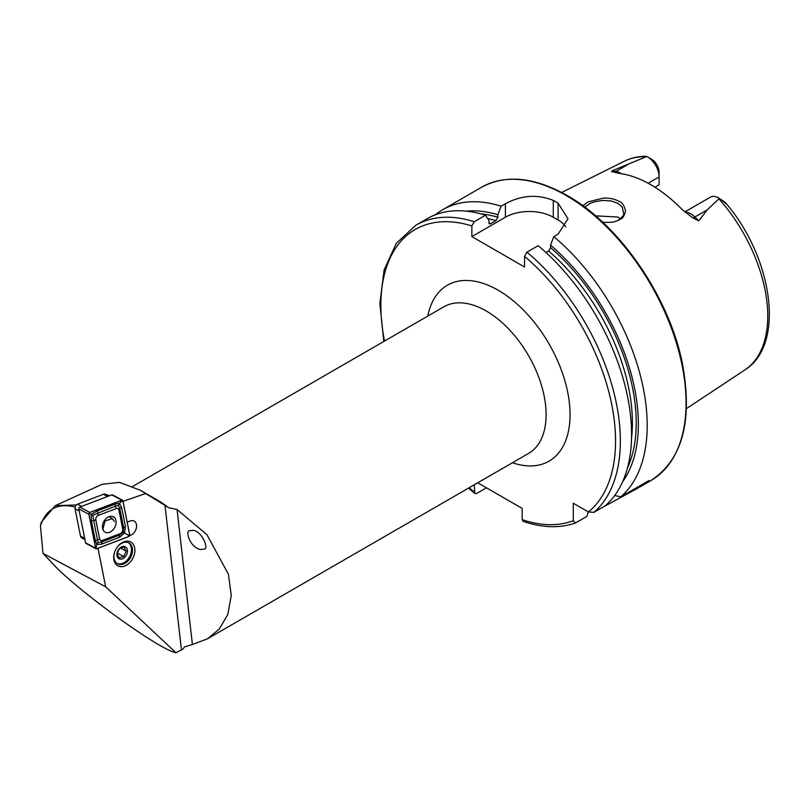 <?xml version="1.0" encoding="UTF-8"?>
<svg xmlns="http://www.w3.org/2000/svg" width="809" height="809" viewBox="0 0 809 809"><rect width="100%" height="100%" fill="white"/><g stroke="black" fill="none" stroke-linecap="round" stroke-linejoin="round"><path stroke-width="1.21" d="M75.358 507.112C57.631 502.642 45.992 508.932 40.45 525.971L41.269 522.311L55.214 505.676L102.035 484.328L119.459 482.376L140.432 490.305L168.656 507.698A84.672 48.884 -120 0 0 158.028 500.468L140.432 490.305M97.98 548.3L105.666 586.798L175.937 652.721L183.006 649.111L184.482 646.887L192.411 644.551L177.06 509.528L206.932 534.688L228.411 574.208L231.243 595.464L227.865 614.375L219.31 629.048L207.458 638.827L192.411 644.551M125.628 565.633A13.551 9.607 -61.9 0 1 114.514 552.456A13.551 9.607 -61.9 0 1 132.737 543.648A13.551 9.607 -61.9 0 1 125.628 565.633M122.503 501.529L145.63 493.541M127.185 522.139L130.128 521.016A7.959 5.643 -61.9 0 1 134.112 521.107A7.959 5.643 -61.9 0 1 136.317 528.277A7.959 5.643 -61.9 0 1 130.613 535.255L129.592 535.649M105.241 494.42L109.62 495.684M104.573 494.157L105.15 493.945M40.45 525.971L42.998 553.396L105.666 586.798M81.476 537.752L84.945 539.603M42.998 553.396L50.451 561.193C71.738 586.313 159.13 650.062 175.937 652.721M168.656 507.698L177.06 509.528M189.488 530.765L193.503 530.35C202.634 531.958 209.207 549.726 204.101 549.119L200.096 549.533L198.094 548.785C188.74 544.518 185.564 530.411 189.488 530.765M648.161 183.249L659.113 176.928L659.113 172.368A10.75 6.209 -120 0 0 653.116 160.324L651.417 159.151M646.007 156.754A120.581 69.614 60 0 0 624.376 161.213C630.828 158.018 637.866 156.38 645.481 156.279L646.796 156.501L612.11 170.8C611.159 171.528 611.523 171.892 613.192 171.892L619.694 173.46A122.816 70.909 60 0 1 682.058 209.46L692.666 217.773A6.432 2.225 134.9 0 0 694.901 216.994L698.743 220.827L692.666 217.773M684.808 211.928L710.444 197.133A16.342 9.435 60 0 1 718.614 197.942L724.854 202.108C727.352 204.798 726.856 204.566 723.357 201.401L719.383 198.407L707.208 209.895L698.743 220.827M582.895 205.769L587.83 201.947L603.362 198.104C609.399 197.871 614.607 198.953 618.996 201.35C622.05 202.27 624.235 205.456 625.529 210.927C622.96 220.331 620.968 218.288 618.076 220.544L613.98 221.818C614.86 221.919 607.529 222.88 602.563 222.111M723.357 201.401L726.563 203.969C772.959 258.678 785.397 344.947 744.877 369.925L686.447 408.616M651.417 159.14L647.564 156.916A16.342 9.435 -120 0 1 659.113 176.928L659.113 184.765L654.896 187.203M620.392 218.905A89.748 51.816 60 0 1 620.392 218.895L617.823 217.024L595.596 215.861M546.024 252.56L548.644 251.053L550.555 247.665L550.555 245.157L553.791 236.643A169.334 97.768 60 0 1 620.736 496.857L614.678 495.512M550.555 245.157A161.406 93.187 60 0 1 622.606 481.77M435.333 214.79A169.334 97.768 60 0 1 442.786 209.662A169.334 97.768 60 0 1 501.115 206.224L497.869 214.739L497.869 217.247L495.957 220.635L490.638 223.709L489.506 223.921L488.727 220.018L485.491 215.245L474.256 221.727L471.869 225.944L471.869 236.592L524.545 267.01L524.545 256.362L526.942 252.145L538.167 245.663A169.334 97.768 60 0 1 605.112 505.878L593.887 512.36L588.396 511.955L573.288 503.228L573.288 520.672A165.956 95.816 60 0 1 522.159 519.671L523.079 521.36C542.242 527.852 559.656 528.408 575.32 523.039L573.288 520.672M553.791 236.643L558.079 234.165L567.999 218.774L558.079 203.16A169.334 97.768 -120 0 0 555.682 201.744A169.334 97.768 -120 0 0 553.285 200.389C537.358 194.069 521.39 195.181 505.392 203.747L501.115 206.224M602.533 507.364L636.268 489.02L648.96 480.556L620.736 496.857M466.378 211.169A161.406 93.187 60 0 1 497.869 214.739M588.325 511.915L586.909 516.385L575.32 523.039M474.256 221.727A169.334 97.768 60 0 0 415.937 225.165L427.162 218.683A169.334 97.768 60 0 1 485.491 215.245M486.452 487.807L476.653 493.46L474.822 493.51L474.256 484.783M477.745 482.781L522.159 508.416L522.159 519.671M565.754 226.823A33.867 19.558 0 0 0 558.079 219.997L553.285 217.237A33.867 19.558 0 0 0 505.392 217.237L471.869 236.592M617.398 220.817L617.783 220.624C622.414 217.034 624.366 214.688 623.648 213.606L622.303 207.407C621.666 207.246 624.518 208.661 617.843 203.332L611.493 201.006L603.443 200.42C590.621 201.765 588.598 204.637 589.215 203.949L584.755 207.155M718.614 197.942A16.342 9.435 60 0 1 719.383 198.407M647.564 156.916A16.342 9.435 -120 0 0 646.796 156.501M124.404 563.61A11.852 8.403 -61.9 0 1 117.659 563.812A11.852 8.403 -61.9 0 1 115.818 549.402A11.852 8.403 -61.9 0 1 128.813 542.89A11.852 8.403 -61.9 0 1 132.201 553.083A11.852 8.403 -61.9 0 1 124.404 563.61M55.214 505.676L76.299 504.958M108.457 496.129L105.089 494.329A3.388 2.397 118.1 0 0 103.39 494.289L77.512 504.179A3.388 2.397 118.1 0 0 75.025 508.73L80.516 536.165A3.388 2.397 118.1 0 0 81.507 537.631L84.915 539.451M109.003 516.678A8.737 6.199 118.1 0 0 102.743 524.333A8.737 6.199 118.1 0 0 105.16 532.201A8.737 6.199 118.1 0 0 114.736 527.407A8.737 6.199 118.1 0 0 113.381 516.779A8.737 6.199 118.1 0 0 109.003 516.678M118.923 510.054A3.388 2.397 118.1 0 0 116.233 508.548L98.314 515.384A3.388 2.397 118.1 0 0 95.826 519.944L99.628 538.936A3.388 2.397 118.1 0 0 102.318 540.442L120.228 533.596A3.388 2.397 118.1 0 0 122.715 529.046L118.923 510.054L119.813 508.639L118.326 505.291L115.374 506.151L116.233 508.548M122.917 500.801A1.355 0.961 118.1 0 0 121.846 500.195L89.839 512.421A1.355 0.961 118.1 0 0 88.848 514.251L95.624 548.189A1.355 0.961 118.1 0 0 96.706 548.785L128.712 536.559A1.355 0.961 118.1 0 0 129.703 534.739L122.917 500.801M122.523 500.215L112.491 494.865A1.355 0.961 118.1 0 0 111.804 494.855L79.808 507.081A1.355 0.961 118.1 0 0 78.807 508.901L85.592 542.839A1.355 0.961 118.1 0 0 85.987 543.426L96.028 548.775M121.846 500.255L89.839 512.481A1.284 0.91 118.1 0 0 88.899 514.221L95.674 548.158A1.284 0.91 118.1 0 0 96.696 548.724L128.702 536.498A1.284 0.91 118.1 0 0 129.652 534.769L122.867 500.832A1.284 0.91 118.1 0 0 121.846 500.255L121.421 501.165L122.867 500.832M115.303 504.027A2.366 1.294 69.1 0 0 115.374 506.151L92.732 515.272L97.99 542.515L101.59 541.99L119.51 535.154L123.17 532.312L124.465 533.04L119.58 537.267L101.661 544.113L96.756 544.518L95.341 540.574L91.538 521.572L91.124 514.372L97.383 510.873L115.303 504.027L119.348 503.168L121.623 507.577L125.425 526.568L124.465 533.04L128.206 535.103L128.702 536.498M97.99 542.515L96.756 544.518L96.2 547.329L96.696 548.724M118.326 505.291L121.421 501.165M92.732 515.272L89.415 513.391L89.839 512.481M123.17 532.312L123.605 527.64L122.715 529.046M124.08 547.177L119.499 548.492L117.032 553.811L119.156 557.806L123.737 556.481L126.204 551.172L124.08 547.177M119.732 548.178A6.775 4.803 -61.9 0 1 127.357 549.716A6.775 4.803 -61.9 0 1 121.957 558.999A6.775 4.803 -61.9 0 1 117.012 555.864A6.775 4.803 -61.9 0 1 119.732 548.178M128.267 542.637A11.852 8.403 -61.9 0 1 130.805 553.862A11.852 8.403 -61.9 0 1 121.785 563.651A11.852 8.403 -61.9 0 1 117.153 563.509M120.238 547.996L126.204 551.172M117.143 552.972L123.737 556.481M114.413 521.552L112.34 518.62L105.089 520.956L102.895 529.035L103.795 531.078M181.438 649.86L164.996 505.332M132.777 486.411L443.898 306.783A84.672 48.884 60 0 1 486.229 310.98A84.672 48.884 60 0 1 541.545 385.59A84.672 48.884 60 0 1 528.57 453.434L207.458 638.827M718.968 198.883A120.581 69.614 60 0 1 744.877 369.925M550.555 247.665A158.412 91.457 60 0 1 627.481 467.915M548.644 251.053A155.702 89.9 60 0 1 631.516 438.387M526.942 252.145A169.334 97.768 60 0 1 593.887 512.36M524.545 256.362A165.956 95.816 60 0 1 588.396 511.955M442.786 209.662L481.668 187.203A169.334 97.768 60 0 1 566.34 195.596A169.334 97.768 60 0 1 676.961 344.816A169.334 97.768 60 0 1 651.012 480.506L636.268 489.02M480.819 213.879A158.412 91.457 60 0 1 497.869 217.247M487.787 218.632A155.702 89.9 60 0 1 495.957 220.635M488.818 223.193A155.702 89.9 60 0 1 490.638 223.709M474.256 492.014A165.956 95.816 60 0 1 469.18 487.726M384.508 341.074A165.956 95.816 60 0 1 471.869 225.944M427.789 316.086A101.6 58.663 60 0 1 498.202 290.239A101.6 58.663 60 0 1 569.698 406.199A101.6 58.663 60 0 1 512.461 462.738M558.079 203.16L558.079 219.997M553.285 200.389L553.285 217.237M505.392 203.747L505.392 217.237M607.508 504.492L607.508 503.704M685.334 212.352A16.342 9.435 60 0 1 694.901 216.994L707.208 209.895M613.566 171.953A6.432 4.763 98.9 0 0 615.942 171.407L612.11 170.8M621.12 173.662A16.342 9.435 -120 0 0 615.942 171.407L628.249 164.308M129.713 534.779L130.613 535.255M79.221 510.964L75.025 508.73M80.516 536.165L84.702 538.4M107.516 496.493L103.39 494.289M77.512 504.179L81.638 506.373M111.804 494.855L121.846 500.195M85.592 542.839L95.624 548.189M78.807 508.901L88.848 514.251M79.808 507.081L89.839 512.421M128.206 535.103L129.652 534.769M89.415 513.391L88.899 514.221M96.2 547.329L95.674 548.158M125.425 526.568L123.605 527.64L119.813 508.639A2.366 1.264 -11.3 0 1 121.623 507.577M119.58 537.267A2.366 1.294 69.1 0 1 119.51 535.154L120.228 533.596M101.661 544.113L102.318 540.442M95.341 540.574L99.628 538.936M91.538 521.572A2.366 1.264 -11.3 0 1 93.359 520.511L95.826 519.944M97.383 510.873L98.314 515.384M624.376 161.213L561.648 192.461M415.937 225.165L396.329 243.266L384.093 270.034L379.866 303.496L383.81 341.479M468.472 488.13L474.822 493.51M481.668 187.203C505.736 174.208 534.243 176.979 567.19 195.515C620.159 225.104 670.105 298.501 682.675 365.041C692.757 421.428 682.199 459.916 651.012 480.506M112.34 518.62L108.972 516.688"/></g></svg>
